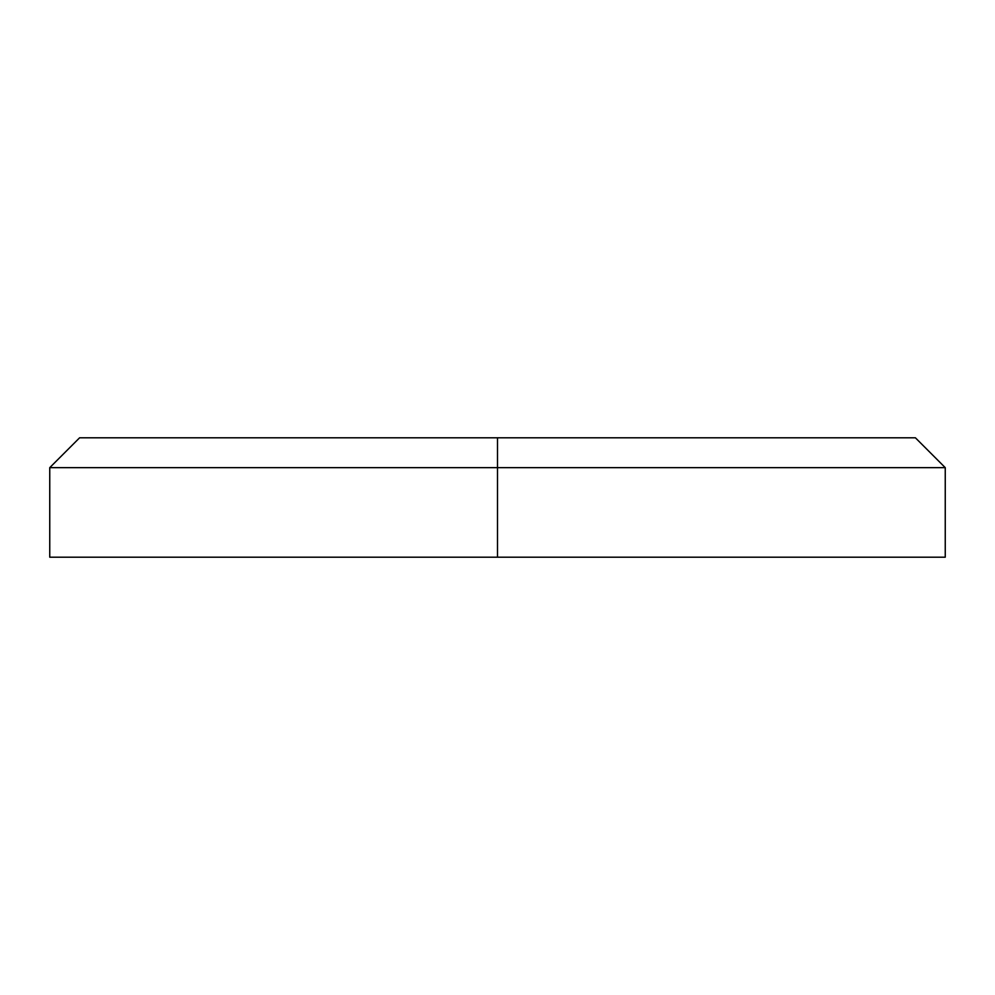 <?xml version="1.0" encoding="UTF-8"?>
<svg xmlns="http://www.w3.org/2000/svg" width="995" height="995" viewBox="0 0 995 995"><rect width="100%" height="100%" fill="white"/><g stroke="black" fill="none" stroke-linecap="round" stroke-linejoin="round"><path stroke-width="1.49" d="M945.25 557.2L49.75 557.2L497.5 557.2L497.5 467.65L945.25 467.65L497.5 467.65L497.5 557.2L945.25 557.2L945.25 467.65L915.4 437.8L497.5 437.8L497.5 467.65L49.75 467.65L497.5 467.65L497.5 437.8L915.4 437.8M79.6 437.8L497.5 437.8L79.6 437.8L49.75 467.65L49.75 557.2"/></g></svg>
